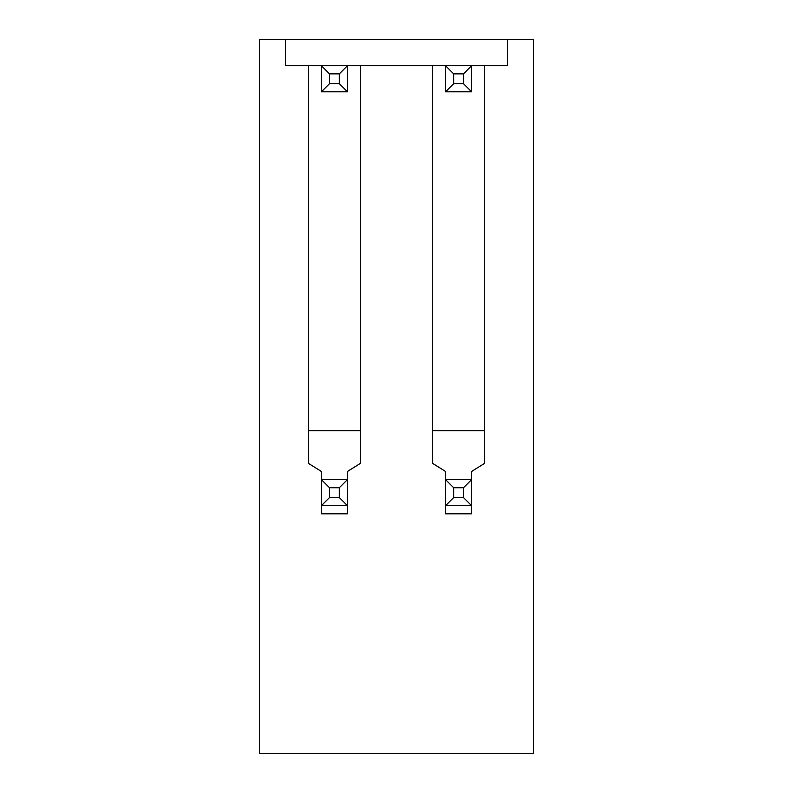 <?xml version="1.0" encoding="UTF-8"?>
<svg xmlns="http://www.w3.org/2000/svg" width="793" height="793" viewBox="0 0 793 793"><rect width="100%" height="100%" fill="white"/><g stroke="black" fill="none" stroke-linecap="round" stroke-linejoin="round"><path stroke-width="1.19" d="M321.383 471.458L321.383 479.606L321.383 471.458L308.348 463.31L308.348 65.72L285.53 65.72L285.53 39.65L259.46 39.65L259.46 753.35L533.54 753.35L533.54 39.65L507.47 39.65L507.47 65.72L484.652 65.72L484.652 463.31L471.617 471.458L471.617 479.606L471.617 471.458M445.547 471.458L445.547 479.606L445.547 471.458L432.512 463.31L432.512 65.72L360.488 65.72L360.488 463.31L347.453 471.458L347.453 479.606L347.453 471.458M329.531 487.745L329.531 497.528L321.383 505.676L321.383 513.824L347.453 513.824L347.453 505.676L321.383 505.676L321.383 479.606L347.453 479.606L339.305 487.745L329.531 487.745L321.383 479.606M471.617 513.824L471.617 505.676L445.547 505.676L445.547 513.824L471.617 513.824L471.617 505.676L463.469 497.528L463.469 487.745L453.695 487.745L445.547 479.606L471.617 479.606L463.469 487.745M432.512 430.718L484.652 430.718M308.348 430.718L360.488 430.718M329.531 73.868L321.383 65.72L347.453 65.72L339.305 73.868L329.531 73.868L329.531 83.642L339.305 83.642L339.305 73.868M339.305 83.642L347.453 91.79L321.383 91.79L321.383 65.72L285.53 65.72L285.53 39.65L507.47 39.65L507.47 65.72L471.617 65.72L463.469 73.868L453.695 73.868L453.695 83.642L463.469 83.642L463.469 73.868M453.695 73.868L445.547 65.72L347.453 65.72L347.453 91.79M329.531 83.642L321.383 91.79M445.547 65.72L471.617 65.72L471.617 91.79L445.547 91.79L445.547 65.72M463.469 83.642L471.617 91.79M453.695 83.642L445.547 91.79M329.531 497.528L339.305 497.528L339.305 487.745M339.305 497.528L347.453 505.676L347.453 513.824M347.453 479.606L347.453 505.676M321.383 505.676L321.383 513.824M471.617 479.606L471.617 505.676M453.695 487.745L453.695 497.528L445.547 505.676L445.547 479.606M453.695 497.528L463.469 497.528M445.547 505.676L445.547 513.824"/></g></svg>
